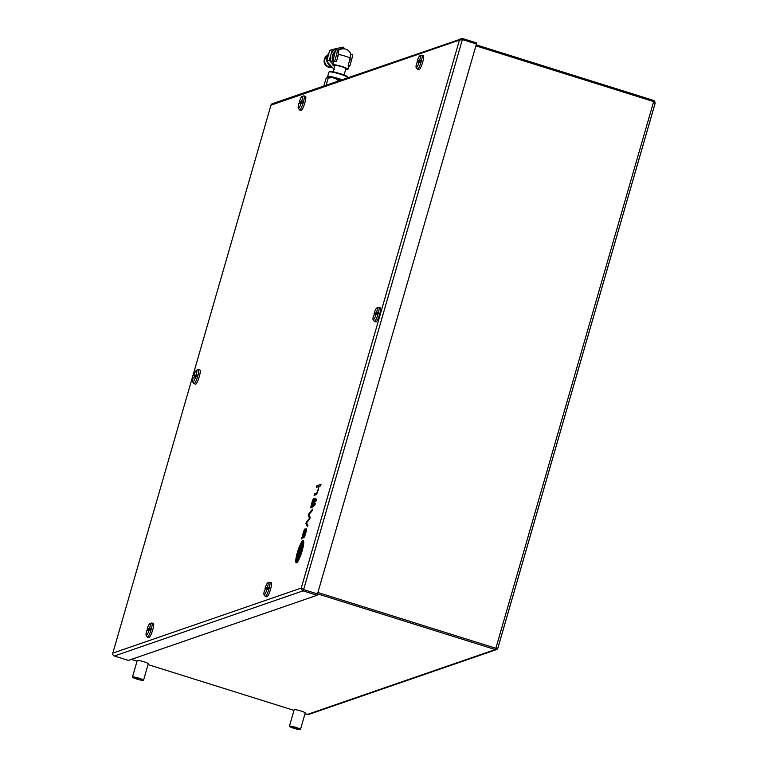 <?xml version="1.0" encoding="UTF-8"?>
<svg xmlns="http://www.w3.org/2000/svg" width="768" height="768" viewBox="0 0 768 768"><rect width="100%" height="100%" fill="white"/><g stroke="black" fill="none" stroke-linecap="round" stroke-linejoin="round"><path stroke-width="1.15" d="M654.768 101.261L653.75 100.483L653.664 101.578L655.066 103.44L654.768 101.261M655.066 103.44L497.846 648.115L495.859 648.288L495.274 649.555L496.877 649.43L497.789 648.25M308.582 714.48L304.992 713.818L307.19 714.499L495.274 649.555L317.712 593.894M312.451 501.773A3.619 0.634 -72.6 0 0 312.163 502.694A3.619 0.634 -72.6 0 0 312.077 503.002A4.838 0.845 -72.6 0 0 311.866 503.818A4.186 0.739 107.4 0 0 311.626 505.075L311.645 505.872A4.157 0.73 107.4 0 0 311.731 505.939L311.731 505.939A5.635 0.989 107.4 0 0 311.866 505.939L312.365 505.766A19.45 3.418 -72.6 0 0 312.672 504.595L312.979 503.434A21.178 3.715 107.4 0 0 313.19 502.618A6.922 1.219 -72.6 0 0 313.459 501.466A3.638 0.643 -72.6 0 0 313.594 500.726L313.565 499.891A3.35 0.586 -72.6 0 0 313.536 499.872A3.35 0.586 -72.6 0 0 313.392 499.91L312.451 501.773M311.923 503.126L311.818 503.098A8.707 1.526 107.4 0 1 312.048 502.262A5.914 1.037 107.4 0 1 312.058 502.205A5.914 1.037 107.4 0 1 312.326 501.322A3.667 0.643 107.4 0 1 312.605 500.525A3.168 0.557 107.4 0 1 313.018 499.517A3.504 0.614 107.4 0 1 313.478 498.662A4.608 0.806 107.4 0 1 313.853 498.269A4.099 0.72 107.4 0 1 314.016 498.23A4.099 0.72 107.4 0 1 314.064 498.259A4.099 0.72 107.4 0 0 313.958 498.298A4.608 0.806 107.4 0 0 313.594 498.701A3.504 0.614 107.4 0 0 313.123 499.555A3.168 0.557 107.4 0 0 312.71 500.554A3.667 0.643 107.4 0 0 312.442 501.36A5.914 1.037 107.4 0 0 312.173 502.243A5.914 1.037 107.4 0 0 312.154 502.291A8.707 1.526 107.4 0 0 311.923 503.126A6.058 1.066 -72.6 0 0 311.722 503.942A4.867 0.854 -72.6 0 0 311.53 504.797A4.608 0.806 -72.6 0 0 311.424 505.45A5.558 0.979 -72.6 0 0 311.357 506.179L310.781 507.629A6.25 1.094 -72.6 0 1 310.886 507.571L312.413 507.091A6.71 1.181 107.4 0 0 312.566 507.024A101.606 17.837 107.4 0 0 312.739 506.918L312.845 506.813A16.291 2.861 107.4 0 0 312.97 506.669L313.094 506.467A4.541 0.797 107.4 0 0 313.286 506.131L313.478 505.728A4.234 0.739 107.4 0 0 313.699 505.152A3.053 0.538 107.4 0 0 313.891 504.624A14.726 2.582 107.4 0 0 314.045 504.173A3.629 0.634 107.4 0 0 314.198 503.702A37.286 6.547 107.4 0 0 314.342 503.242A4.454 0.787 107.4 0 0 314.525 502.598A11.213 1.968 107.4 0 0 314.803 501.59A5.395 0.95 107.4 0 0 315.235 499.517A3.782 0.662 107.4 0 0 315.245 498.298A4.502 0.787 107.4 0 0 315.12 498.144A4.502 0.787 107.4 0 0 314.957 498.173L314.515 499.718A4.781 0.835 -72.6 0 1 314.64 499.709L314.957 498.173M310.992 506.563L310.646 507.264M299.424 547.267A8.381 1.469 -72.6 0 0 297.792 551.962A8.381 1.469 -72.6 0 0 297.763 552.029A9.84 1.728 -72.6 0 0 297.542 552.854A11.242 1.978 107.4 0 0 296.669 556.646A12.163 2.131 107.4 0 0 296.275 559.507A9.523 1.67 107.4 0 0 296.429 561.35A7.93 1.392 107.4 0 0 296.63 561.552A7.93 1.392 107.4 0 0 297.034 561.418A12.845 2.256 107.4 0 0 298.109 560.112A10.81 1.901 107.4 0 0 299.578 557.318A10.714 1.882 107.4 0 0 300.73 554.477A7.45 1.306 107.4 0 0 301.728 551.405A13.603 2.39 107.4 0 0 301.949 550.589A11.146 1.958 -72.6 0 0 302.659 547.632A11.894 2.093 -72.6 0 0 303.082 545.251A11.04 1.939 -72.6 0 0 303.216 542.698A8.218 1.44 -72.6 0 0 302.87 541.901A8.218 1.44 -72.6 0 0 302.573 541.958A11.472 2.016 -72.6 0 0 301.066 543.85A11.654 2.045 -72.6 0 0 299.424 547.267M302.131 550.896A11.664 2.045 -72.6 0 0 303.235 540.586A11.664 2.045 -72.6 0 0 297.36 552.547A11.664 2.045 -72.6 0 0 296.256 562.848A11.664 2.045 -72.6 0 0 302.131 550.896M303.293 540.605A11.664 2.045 -72.6 0 0 297.466 552.576A11.664 2.045 -72.6 0 0 296.314 562.867M303.197 532.915A7.594 1.334 -72.6 0 0 302.966 533.75A6.307 1.104 -72.6 0 0 302.765 534.557A4.858 0.854 107.4 0 0 302.602 535.286A4.704 0.826 107.4 0 0 302.496 535.872A4.704 0.826 107.4 0 0 302.429 536.4A8.15 1.43 107.4 0 0 302.4 536.803A5.52 0.97 107.4 0 0 302.246 536.851L301.91 537.552A2.765 0.49 -72.6 0 0 301.795 537.917L301.565 538.944A2.957 0.518 -72.6 0 1 301.622 538.8L301.872 538.339A3.446 0.605 -72.6 0 1 301.997 538.243L303.61 537.725A10.33 1.814 -72.6 0 0 303.917 537.542A3.61 0.634 -72.6 0 0 304.291 537.062L304.781 536.006A4.934 0.864 -72.6 0 0 305.203 534.826A6.595 1.162 -72.6 0 0 305.789 532.867A7.2 1.267 -72.6 0 0 306.288 530.755A3.878 0.682 -72.6 0 0 306.451 529.373A3.84 0.672 -72.6 0 0 306.403 528.95A4.464 0.787 -72.6 0 0 306.269 528.797A4.464 0.787 -72.6 0 0 306.115 528.826L305.664 530.371A6.95 1.219 107.4 0 1 305.789 530.362A3.802 0.662 107.4 0 1 305.808 530.362A3.802 0.662 107.4 0 1 305.894 530.448L305.885 531.408A3.437 0.605 107.4 0 1 305.606 532.637A7.066 1.238 107.4 0 1 305.222 533.962A2.822 0.499 107.4 0 1 304.848 535.037L304.349 535.997A3.946 0.691 107.4 0 1 304.147 536.179A23.088 4.051 107.4 0 1 304.003 536.246L304.368 534.01A30.634 5.376 107.4 0 0 304.579 533.194A17.453 3.062 -72.6 0 0 304.915 531.859A6.528 1.142 -72.6 0 0 305.146 530.861A4.08 0.72 -72.6 0 0 305.29 529.997A3.648 0.643 -72.6 0 0 305.318 529.171A3.504 0.614 -72.6 0 0 305.174 528.883A4.656 0.816 -72.6 0 0 304.877 529.018A4.099 0.72 -72.6 0 0 304.454 529.603A3.293 0.576 -72.6 0 0 303.994 530.563A3.178 0.557 -72.6 0 0 303.61 531.581A4.954 0.874 -72.6 0 0 303.312 532.522A7.594 1.334 -72.6 0 0 303.197 532.915M305.222 528.912A4.656 0.816 -72.6 0 0 304.992 529.046A4.099 0.72 -72.6 0 0 304.57 529.632A3.293 0.576 -72.6 0 0 304.099 530.602A3.178 0.557 -72.6 0 0 303.725 531.619A4.954 0.874 -72.6 0 0 303.418 532.56A7.594 1.334 -72.6 0 0 303.302 532.944A7.594 1.334 -72.6 0 0 303.072 533.779A6.307 1.104 -72.6 0 0 302.87 534.595L302.765 534.557M303.322 533.309A3.091 0.547 107.4 0 1 303.773 531.946L304.656 530.515A3.35 0.586 107.4 0 1 304.675 530.525A3.35 0.586 107.4 0 1 304.762 530.611L304.79 530.794A3.13 0.547 107.4 0 1 304.762 531.264L304.685 531.744A8.419 1.478 107.4 0 1 304.589 532.253A3.542 0.624 107.4 0 1 304.474 532.742A23.99 4.214 107.4 0 1 304.339 533.27A16.474 2.89 107.4 0 1 304.128 534.086L303.014 536.592A8.16 1.43 -72.6 0 1 302.899 536.602A3.734 0.653 -72.6 0 0 302.899 536.602A3.734 0.653 -72.6 0 1 302.794 536.525L302.765 535.824A3.59 0.634 -72.6 0 1 302.861 535.267A4.646 0.816 -72.6 0 1 303.024 534.47A5.635 0.989 -72.6 0 1 303.226 533.654A3.091 0.547 107.4 0 1 303.322 533.309M298.195 551.434A5.568 0.979 -72.6 0 0 298.061 551.933A9.13 1.603 -72.6 0 0 297.84 552.749A13.536 2.371 107.4 0 0 297.101 556.138A10.79 1.891 107.4 0 0 296.736 558.922A7.075 1.238 107.4 0 0 296.842 560.102A4.733 0.835 107.4 0 0 296.976 560.246A4.733 0.835 107.4 0 0 297.178 560.189A15.331 2.688 107.4 0 0 297.696 559.728A9.878 1.738 107.4 0 0 298.598 558.422A19.2 3.37 107.4 0 0 299.318 557.098A7.469 1.315 107.4 0 0 300.326 554.851A7.104 1.248 107.4 0 0 300.854 553.421A3.946 0.691 107.4 0 0 301.094 552.682A6.989 1.229 -72.6 0 0 301.43 551.51A10.08 1.766 107.4 0 0 301.651 550.694A11.827 2.074 -72.6 0 0 302.563 546.259A10.762 1.891 -72.6 0 0 302.755 543.878A5.126 0.902 -72.6 0 0 302.534 543.206A5.126 0.902 -72.6 0 0 302.477 543.197A7.709 1.354 -72.6 0 0 302.026 543.475A13.507 2.371 -72.6 0 0 301.027 544.79A11.107 1.949 -72.6 0 0 300.029 546.634A9.043 1.584 -72.6 0 0 299.174 548.592A5.568 0.979 -72.6 0 0 298.195 551.434M302.477 543.197L302.582 543.235A7.709 1.354 -72.6 0 0 302.131 543.504A13.507 2.371 -72.6 0 0 301.142 544.829A11.107 1.949 -72.6 0 0 300.134 546.672A9.043 1.584 -72.6 0 0 299.28 548.621A5.568 0.979 -72.6 0 0 298.301 551.472A5.568 0.979 -72.6 0 0 298.166 551.962A9.13 1.603 -72.6 0 0 297.955 552.778L297.84 552.749M298.886 550.013A3.197 0.566 -72.6 0 0 298.646 550.771A3.197 0.566 -72.6 0 0 298.627 550.858A7.2 1.267 -72.6 0 0 298.368 551.827A36.95 6.49 -72.6 0 0 298.157 552.634A7.882 1.382 107.4 0 0 297.888 553.795A96.259 16.896 107.4 0 0 297.667 554.832A8.659 1.517 107.4 0 0 297.427 556.138A30.317 5.318 107.4 0 0 297.283 557.021A6.182 1.085 107.4 0 0 297.168 558.192A5.731 1.008 107.4 0 0 297.187 558.662A2.899 0.509 107.4 0 0 297.274 558.902A3.514 0.614 107.4 0 0 297.312 558.922A3.514 0.614 107.4 0 0 297.504 558.854A25.181 4.426 107.4 0 0 297.744 558.634A13.027 2.285 107.4 0 0 298.502 557.702A14.371 2.525 107.4 0 0 298.982 556.944A11.002 1.93 107.4 0 0 299.357 556.282A9.61 1.69 107.4 0 0 299.606 555.811A7.373 1.296 107.4 0 0 299.846 555.312A5.904 1.037 107.4 0 0 300.192 554.525A3.763 0.662 107.4 0 0 300.403 553.987A3.581 0.634 107.4 0 0 300.605 553.43L300.787 552.864A5.405 0.95 107.4 0 0 301.133 551.616A23.232 4.08 107.4 0 0 301.325 550.8A20.112 3.533 -72.6 0 0 301.68 549.293A8.986 1.574 -72.6 0 0 301.949 547.949A18.326 3.216 -72.6 0 0 302.237 546.154A5.069 0.893 -72.6 0 0 302.323 545.251A4.781 0.835 -72.6 0 0 302.179 544.512L302.083 544.512A8.506 1.498 -72.6 0 0 301.738 544.8A19.536 3.427 -72.6 0 0 301.114 545.568A11.328 1.987 -72.6 0 0 300.259 546.931A9.715 1.709 -72.6 0 0 299.414 548.65A3.322 0.586 -72.6 0 0 298.886 550.013M299.088 550.138L299.069 550.205A10.627 1.862 -72.6 0 0 298.675 551.722A20.822 3.658 -72.6 0 0 298.474 552.528A18.768 3.293 107.4 0 0 298.042 554.458A14.477 2.544 107.4 0 0 297.859 555.35A11.107 1.949 107.4 0 0 297.696 556.234L297.667 556.387A49.286 8.65 107.4 0 0 297.61 556.819L297.571 557.165A3.494 0.614 107.4 0 0 297.571 557.52L297.648 557.616A12.413 2.179 107.4 0 0 297.869 557.472A10.464 1.834 107.4 0 0 298.253 557.088A77.789 13.661 107.4 0 0 298.637 556.637A9.418 1.651 107.4 0 0 298.934 556.224A29.414 5.165 107.4 0 0 299.347 555.6A4.781 0.835 107.4 0 0 299.549 555.264A11.328 1.987 107.4 0 0 299.837 554.736L300.01 554.362A3.773 0.662 107.4 0 0 300.163 553.997L300.48 553.027A80.582 14.15 107.4 0 0 300.816 551.722A9.216 1.622 107.4 0 0 301.018 550.906A13.517 2.371 -72.6 0 0 301.315 549.6A67.978 11.933 -72.6 0 0 301.584 548.381A7.824 1.373 -72.6 0 0 301.862 546.826A4.694 0.826 107.4 0 0 301.93 546.134L301.805 545.837A15.13 2.659 -72.6 0 0 301.555 546.029A10.061 1.766 -72.6 0 0 301.325 546.259A27.802 4.877 -72.6 0 0 300.758 546.941A12.442 2.189 -72.6 0 0 300.038 548.006A6.134 1.075 -72.6 0 0 299.568 548.909L299.088 550.138M301.805 545.837L301.91 545.875A15.13 2.659 -72.6 0 0 301.67 546.058A10.061 1.766 -72.6 0 0 301.43 546.288A27.802 4.877 -72.6 0 0 300.864 546.97A12.442 2.189 -72.6 0 0 300.154 548.045A6.134 1.075 -72.6 0 0 299.674 548.938L299.184 550.243A10.627 1.862 -72.6 0 0 298.781 551.75A20.822 3.658 -72.6 0 0 298.589 552.566L298.474 552.528M299.587 549.36L299.52 549.552A9.773 1.718 -72.6 0 0 299.299 550.378A66.864 11.741 -72.6 0 0 298.973 551.616A32.813 5.76 -72.6 0 0 298.762 552.432A27.878 4.896 107.4 0 0 298.378 553.968A14.342 2.515 107.4 0 0 298.042 555.446A3.206 0.566 107.4 0 0 297.946 555.965L297.917 556.31A4.742 0.835 107.4 0 0 297.984 556.282A18.288 3.206 107.4 0 0 298.426 555.946A429.187 75.341 107.4 0 0 298.81 555.581A14.467 2.544 107.4 0 0 299.136 555.245A47.078 8.266 107.4 0 0 299.376 554.966A5.347 0.941 107.4 0 0 299.52 554.765A10.454 1.834 107.4 0 0 299.654 554.573L299.971 553.891A8.717 1.526 107.4 0 0 300.202 553.056A3061.315 537.398 107.4 0 0 300.518 551.818A23.232 4.08 -72.6 0 0 300.73 551.011A21.36 3.754 -72.6 0 0 301.402 548.208A3.83 0.672 -72.6 0 0 301.565 547.373L301.565 547.133A8.822 1.546 -72.6 0 0 301.469 547.181A19.027 3.341 -72.6 0 0 301.066 547.498A108.941 19.123 -72.6 0 0 300.595 547.939A14.966 2.63 -72.6 0 0 300.115 548.477A8.947 1.574 -72.6 0 0 299.837 548.87L299.587 549.36M314.064 498.259A3.715 0.653 107.4 0 1 314.16 498.47A3.523 0.614 107.4 0 1 314.102 499.574A5.069 0.893 107.4 0 1 313.795 501.072A21.725 3.811 107.4 0 1 313.43 502.541A23.606 4.147 107.4 0 1 313.219 503.357L312.854 505.594A8.966 1.574 -72.6 0 0 313.027 505.507A4.013 0.701 -72.6 0 0 313.229 505.306L313.882 503.904A4.56 0.797 -72.6 0 0 314.218 502.829A5.76 1.008 -72.6 0 0 314.573 501.504A2.746 0.48 -72.6 0 0 314.794 500.246L314.755 499.834A4.781 0.835 -72.6 0 0 314.64 499.709L314.746 499.747A4.781 0.835 -72.6 0 0 314.688 499.738M310.886 506.525L311.251 506.15A5.558 0.979 -72.6 0 1 311.318 505.421A4.608 0.806 -72.6 0 1 311.424 504.758A4.867 0.854 -72.6 0 1 311.606 503.904A6.058 1.066 -72.6 0 1 311.818 503.098M315.6 503.117L314.563 505.306L315.6 503.117M316.771 499.056L315.734 501.235L316.771 499.056M270.97 105.168L112.81 653.136L301.267 588.058L301.565 589.766L303.024 590.851L303.61 589.594L301.267 588.058L459.437 40.09L462.365 39.581L462.451 38.496L461.059 38.515L459.437 40.09L270.97 105.168A2.304 2.246 -109.1 0 1 272.381 103.67L462.451 38.496M308.87 514.723L312.086 510.874L312.586 509.155L308.717 513.936L308.256 515.53L309.581 518.208L306.384 522.038L305.914 523.661L307.517 526.694L307.93 525.283L306.528 522.874L309.763 518.928L310.214 517.363L308.87 514.723M318.71 487.603A3.658 0.643 107.4 0 1 318.586 488.275A7.757 1.363 -72.6 0 1 318.134 490.118A4.867 0.854 -72.6 0 1 317.539 492.019A3.744 0.653 -72.6 0 1 316.944 493.498A2.746 0.48 -72.6 0 1 316.598 494.122A5.299 0.931 -72.6 0 1 316.378 494.4A4.032 0.71 107.4 0 1 316.214 494.544A36.499 6.403 -72.6 0 1 316.051 494.64A8.611 1.507 -72.6 0 1 315.965 494.688L314.093 495.331L314.534 493.786L316.406 493.142A7.142 1.258 107.4 0 0 316.646 492.97A3.763 0.662 107.4 0 0 316.896 492.662L317.338 491.779A2.899 0.509 107.4 0 0 317.53 491.261A3.197 0.557 107.4 0 0 317.674 490.858A2.966 0.518 107.4 0 0 317.818 490.397A5.338 0.941 107.4 0 0 317.952 489.946A4.224 0.739 107.4 0 0 318.24 488.851A5.558 0.979 107.4 0 0 318.374 488.246A3.389 0.595 107.4 0 0 318.47 487.718A3.706 0.653 107.4 0 0 318.518 487.277L318.528 487.008A4.598 0.806 107.4 0 0 318.509 486.864L318.49 486.768A4.406 0.778 107.4 0 0 318.442 486.691L318.403 486.662A25.402 4.464 107.4 0 0 318.326 486.653A4.522 0.797 107.4 0 0 318.259 486.662L316.406 487.306L316.848 485.789L321.014 484.349L320.582 485.866L318.864 486.461A4.406 0.778 -72.6 0 1 318.787 487.075A19.344 3.398 107.4 0 1 318.71 487.603M462.509 38.506L476.554 42.902L476.438 43.997L317.088 595.267L128.41 660.422L114.336 656.006A2.304 2.246 -109.1 0 1 112.81 653.136M316.752 499.133L315.869 501.197M315.581 503.194L314.698 505.258M311.837 505.978L311.837 505.978A5.635 0.989 107.4 0 0 311.971 505.968L312.47 505.795A19.45 3.418 -72.6 0 0 312.787 504.624L313.085 503.472A21.178 3.715 107.4 0 0 313.296 502.656A6.922 1.219 -72.6 0 0 313.565 501.504A3.638 0.643 -72.6 0 0 313.699 500.765L313.67 499.92A3.35 0.586 -72.6 0 0 313.642 499.91A3.35 0.586 -72.6 0 0 313.613 499.901L313.536 499.872M314.746 499.747A4.781 0.835 -72.6 0 1 314.87 499.862L314.899 500.275A2.746 0.48 -72.6 0 1 314.678 501.542A5.76 1.008 -72.6 0 1 314.323 502.867A4.56 0.797 -72.6 0 1 313.987 503.942L313.344 505.334A4.013 0.701 -72.6 0 1 313.133 505.546A8.966 1.574 -72.6 0 1 312.96 505.632L312.595 505.68M310.752 507.293L310.589 507.878M312.509 509.414L308.832 513.974L308.371 515.568L309.696 518.237L306.49 522.077L306.019 523.699L307.546 526.589M302.928 541.92A8.218 1.44 -72.6 0 1 302.986 541.93A8.218 1.44 -72.6 0 1 303.322 542.726A11.04 1.939 -72.6 0 1 303.187 545.29A11.894 2.093 -72.6 0 1 302.774 547.67A11.146 1.958 -72.6 0 1 302.064 550.618A13.603 2.39 107.4 0 1 301.834 551.443A7.45 1.306 107.4 0 1 300.835 554.515A10.714 1.882 107.4 0 1 299.683 557.357A10.81 1.901 107.4 0 1 298.224 560.141A12.845 2.256 107.4 0 1 297.139 561.446A7.93 1.392 107.4 0 1 296.736 561.581A7.93 1.392 107.4 0 1 296.678 561.562M305.914 530.4L305.904 530.4A3.802 0.662 107.4 0 1 305.914 530.4A3.802 0.662 107.4 0 1 306 530.486L305.99 531.437A3.437 0.605 107.4 0 1 305.712 532.675A7.066 1.238 107.4 0 1 305.338 533.99A2.822 0.499 107.4 0 1 304.963 535.075L304.454 536.035A3.946 0.691 107.4 0 1 304.253 536.218A23.088 4.051 107.4 0 1 304.118 536.285L303.744 536.342M305.789 530.362L306.115 528.826M301.738 538.531L301.795 537.917M302.4 536.803L302.506 536.842A5.52 0.97 107.4 0 0 302.362 536.88L302.016 537.59A2.765 0.49 -72.6 0 0 301.91 537.946M302.506 536.842A8.15 1.43 107.4 0 1 302.544 536.438A4.704 0.826 107.4 0 1 302.611 535.91A4.704 0.826 107.4 0 1 302.707 535.315A4.858 0.854 107.4 0 1 302.87 534.595M304.694 530.525L304.762 530.554A3.35 0.586 107.4 0 1 304.781 530.554A3.35 0.586 107.4 0 1 304.867 530.65L304.896 530.832A3.13 0.547 107.4 0 1 304.867 531.302L304.8 531.773A8.419 1.478 107.4 0 1 304.694 532.282A3.542 0.624 107.4 0 1 304.579 532.781A23.99 4.214 107.4 0 1 304.445 533.309A16.474 2.89 107.4 0 1 304.243 534.125L303.13 536.621M318.557 486.72L318.557 486.72A4.406 0.778 107.4 0 1 318.595 486.797L318.624 486.902A4.598 0.806 107.4 0 1 318.634 487.046L318.624 487.306A3.706 0.653 107.4 0 1 318.576 487.747A3.389 0.595 107.4 0 1 318.48 488.285A5.558 0.979 107.4 0 1 318.346 488.89A4.224 0.739 107.4 0 1 318.067 489.974A5.338 0.941 107.4 0 1 317.933 490.435A2.966 0.518 107.4 0 1 317.779 490.896A3.197 0.557 107.4 0 1 317.645 491.299A2.899 0.509 107.4 0 1 317.443 491.818L317.002 492.691A3.763 0.662 107.4 0 1 316.752 493.008A7.142 1.258 107.4 0 1 316.512 493.181L314.64 493.824L314.218 495.283M316.848 485.789L316.541 487.258M316.954 485.818L320.995 484.426M297.034 560.246A4.733 0.835 107.4 0 1 296.957 560.141A7.075 1.238 107.4 0 1 296.842 558.96A10.79 1.891 107.4 0 1 297.206 556.166A13.536 2.371 107.4 0 1 297.955 552.778M302.227 544.531L302.285 544.55A4.781 0.835 -72.6 0 1 302.429 545.28A5.069 0.893 -72.6 0 1 302.352 546.192A18.326 3.216 -72.6 0 1 302.054 547.978A8.986 1.574 -72.6 0 1 301.786 549.331A20.112 3.533 -72.6 0 1 301.44 550.838A23.232 4.08 107.4 0 1 301.238 551.645A5.405 0.95 107.4 0 1 300.893 552.902L300.71 553.459A3.581 0.634 107.4 0 1 300.518 554.016A3.763 0.662 107.4 0 1 300.298 554.563A5.904 1.037 107.4 0 1 299.952 555.341A7.373 1.296 107.4 0 1 299.712 555.84A9.61 1.69 107.4 0 1 299.462 556.32A11.002 1.93 107.4 0 1 299.088 556.973A14.371 2.525 107.4 0 1 298.608 557.741A13.027 2.285 107.4 0 1 297.85 558.672A25.181 4.426 107.4 0 1 297.619 558.883A3.514 0.614 107.4 0 1 297.418 558.96A3.514 0.614 107.4 0 1 297.379 558.941L297.36 558.931M297.686 557.597L297.677 557.549A3.494 0.614 107.4 0 1 297.677 557.203L297.715 556.858A49.286 8.65 107.4 0 1 297.773 556.426L297.802 556.272A11.107 1.949 107.4 0 1 297.965 555.379A14.477 2.544 107.4 0 1 298.147 554.496A18.768 3.293 107.4 0 1 298.589 552.566M301.69 547.2L301.67 547.402A3.83 0.672 -72.6 0 1 301.517 548.237A21.36 3.754 -72.6 0 1 300.845 551.04A23.232 4.08 -72.6 0 1 300.634 551.856A3061.315 537.398 107.4 0 1 300.307 553.094A8.717 1.526 107.4 0 1 300.077 553.93L299.76 554.611A10.454 1.834 107.4 0 1 299.626 554.803A5.347 0.941 107.4 0 1 299.482 554.995A47.078 8.266 107.4 0 1 299.242 555.274A14.467 2.544 107.4 0 1 298.925 555.619A429.187 75.341 107.4 0 1 298.531 555.974A18.288 3.206 107.4 0 1 298.09 556.32A4.742 0.835 107.4 0 1 298.032 556.349L298.022 556.339M299.952 549.149L301.142 548.736L299.539 554.294L298.349 554.707L299.952 549.149L301.123 548.813M298.483 554.659L300.058 549.178M146.17 635.386A6.221 1.094 -72.6 0 0 149.146 629.99L146.63 630.854A6.221 1.094 -72.6 0 0 146.17 635.386L147.312 636.95A7.373 1.296 -72.6 0 0 147.456 637.056L148.973 637.526A7.373 1.296 -72.6 0 0 152.688 629.971A7.373 1.296 -72.6 0 0 153.379 623.453L151.862 622.982A7.373 1.296 -72.6 0 0 151.69 622.992L149.856 623.616A6.221 1.094 -72.6 0 0 147.139 629.098L149.654 628.224A6.221 1.094 -72.6 0 0 149.856 623.616M147.456 637.056A7.373 1.296 -72.6 0 0 150.902 630.374A7.373 1.296 -72.6 0 0 151.171 629.501A7.373 1.296 -72.6 0 0 151.411 628.618A7.373 1.296 -72.6 0 0 151.862 622.982M150.902 630.374L149.146 629.99M149.654 628.224L151.411 628.618L148.416 629.654L147.139 629.098M148.416 629.654A7.373 1.296 -72.6 0 0 148.214 630.307M192.768 382.013A6.221 1.094 -72.6 0 0 195.754 376.608L193.238 377.482A6.221 1.094 -72.6 0 0 192.768 382.013L193.92 383.568A7.373 1.296 -72.6 0 0 194.054 383.674L195.571 384.154A7.373 1.296 -72.6 0 0 199.286 376.598A7.373 1.296 -72.6 0 0 199.987 370.08L198.47 369.6A7.373 1.296 -72.6 0 0 198.298 369.61L196.464 370.234A6.221 1.094 -72.6 0 0 193.747 375.725L196.262 374.851A6.221 1.094 -72.6 0 0 196.464 370.234M194.054 383.674A7.373 1.296 -72.6 0 0 197.51 377.002A7.373 1.296 -72.6 0 0 197.77 376.118A7.373 1.296 -72.6 0 0 198.019 375.245A7.373 1.296 -72.6 0 0 198.47 369.6M197.51 377.002L195.754 376.608M196.262 374.851L198.019 375.245L195.024 376.282L193.747 375.725M195.024 376.282A7.373 1.296 -72.6 0 0 194.822 376.934M298.31 108.288A6.221 1.094 -72.6 0 0 301.286 102.883L298.771 103.747A6.221 1.094 -72.6 0 0 298.31 108.288L299.453 109.843A7.373 1.296 -72.6 0 0 299.597 109.949L301.114 110.429A7.373 1.296 -72.6 0 0 304.829 102.864A7.373 1.296 -72.6 0 0 305.52 96.355L304.003 95.875A7.373 1.296 -72.6 0 0 303.83 95.885L301.997 96.509A6.221 1.094 -72.6 0 0 299.28 101.99L301.795 101.126A6.221 1.094 -72.6 0 0 301.997 96.509M299.597 109.949A7.373 1.296 -72.6 0 0 303.043 103.277A7.373 1.296 -72.6 0 0 303.312 102.394A7.373 1.296 -72.6 0 0 303.552 101.52A7.373 1.296 -72.6 0 0 304.003 95.875M303.043 103.277L301.286 102.883M301.795 101.126L303.552 101.52L300.557 102.547L299.28 101.99M300.557 102.547A7.373 1.296 -72.6 0 0 300.355 103.2M416.17 67.584A6.221 1.094 -72.6 0 0 419.155 62.179L416.64 63.053A6.221 1.094 -72.6 0 0 416.17 67.584L417.322 69.139A7.373 1.296 -72.6 0 0 417.456 69.245L418.973 69.725A7.373 1.296 -72.6 0 0 422.688 62.17A7.373 1.296 -72.6 0 0 423.389 55.651L421.872 55.181A7.373 1.296 -72.6 0 0 421.699 55.181L419.866 55.805A6.221 1.094 -72.6 0 0 417.149 61.296L419.664 60.422A6.221 1.094 -72.6 0 0 419.866 55.805M417.456 69.245A7.373 1.296 -72.6 0 0 420.912 62.573A7.373 1.296 -72.6 0 0 421.171 61.69A7.373 1.296 -72.6 0 0 421.421 60.816A7.373 1.296 -72.6 0 0 421.872 55.181M420.912 62.573L419.155 62.179M419.664 60.422L421.421 60.816L418.426 61.853L417.149 61.296M418.426 61.853A7.373 1.296 -72.6 0 0 418.224 62.506M373.104 319.738A6.221 1.094 -72.6 0 0 376.09 314.333L373.574 315.206A6.221 1.094 -72.6 0 0 373.104 319.738L374.256 321.302A7.373 1.296 -72.6 0 0 374.39 321.408L375.907 321.878A7.373 1.296 -72.6 0 0 379.622 314.323A7.373 1.296 -72.6 0 0 380.323 307.805L378.806 307.334A7.373 1.296 -72.6 0 0 378.624 307.344L376.8 307.968A6.221 1.094 -72.6 0 0 374.074 313.45L376.598 312.576A6.221 1.094 -72.6 0 0 376.8 307.968M374.39 321.408A7.373 1.296 -72.6 0 0 377.837 314.726A7.373 1.296 -72.6 0 0 378.106 313.843A7.373 1.296 -72.6 0 0 378.346 312.97A7.373 1.296 -72.6 0 0 378.806 307.334M377.837 314.726L376.09 314.333M376.598 312.576L378.346 312.97L375.35 314.006L374.074 313.45M375.35 314.006A7.373 1.296 -72.6 0 0 375.158 314.659M264.029 594.691A6.221 1.094 -72.6 0 0 267.014 589.286L264.499 590.15A6.221 1.094 -72.6 0 0 264.029 594.691L265.181 596.246A7.373 1.296 -72.6 0 0 265.315 596.352L266.832 596.832A7.373 1.296 -72.6 0 0 270.547 589.267A7.373 1.296 -72.6 0 0 271.248 582.758L269.731 582.278A7.373 1.296 -72.6 0 0 269.558 582.288L267.725 582.912A6.221 1.094 -72.6 0 0 265.008 588.394L267.523 587.53A6.221 1.094 -72.6 0 0 267.725 582.912M265.315 596.352A7.373 1.296 -72.6 0 0 268.771 589.68A7.373 1.296 -72.6 0 0 269.03 588.797A7.373 1.296 -72.6 0 0 269.28 587.923A7.373 1.296 -72.6 0 0 269.731 582.278M268.771 589.68L267.014 589.286M267.523 587.53L269.28 587.923L266.285 588.95L265.008 588.394M266.285 588.95A7.373 1.296 -72.6 0 0 266.083 589.603M326.179 85.094L328.195 78.086L327.466 77.011L325.882 78.883L323.866 85.891M338.477 80.842L335.28 78.384L332.227 77.654A9.936 1.258 -163.9 0 0 327.763 77.059M328.195 78.086L332.227 77.654M338.554 80.573L339.869 80.362M331.891 67.536A6.624 6.47 -109.1 0 1 327.168 66.499L326.678 66.163A5.856 5.712 -109.1 0 1 324.365 59.462L324.547 58.906A6.624 6.47 -109.1 0 1 327.629 55.171M327.168 66.499A6.624 6.47 -109.1 0 1 324.547 58.906M331.296 67.181A6.192 6.048 -109.1 0 1 327.37 55.824M345.773 68.774A5.76 0.73 -163.9 0 0 345.898 68.678A5.76 0.73 -163.9 0 0 341.059 66.528A5.76 0.73 -163.9 0 0 334.954 65.386A5.76 0.73 -163.9 0 0 334.829 65.482A5.76 0.73 -163.9 0 0 334.877 65.635M334.637 66.144A7.901 0.998 16.1 0 1 332.774 64.886A7.901 0.998 16.1 0 1 332.938 64.752A7.901 0.998 16.1 0 1 341.318 66.317A7.901 0.998 16.1 0 1 347.962 69.274A7.901 0.998 16.1 0 1 347.789 69.408A7.901 0.998 16.1 0 1 345.706 69.341M336.346 55.469A6.451 1.133 107.4 0 0 336.95 49.766A6.451 1.133 107.4 0 0 336.797 49.776L335.558 50.208L332.698 61.92L334.685 61.238L336.346 55.469L338.054 56.006L336.384 61.766A7.901 0.998 -163.9 0 0 333.84 61.622A7.901 0.998 -163.9 0 0 333.677 61.757L332.774 64.886M335.069 51.926A7.901 7.718 70.9 0 0 332.928 59.338M338.074 50.122L340.8 49.181A7.901 7.718 -109.1 0 0 338.63 50.352L338.054 56.006M339.331 49.69A8.064 7.872 70.9 0 0 337.814 50.035M335.165 51.6A8.064 7.872 70.9 0 0 333.101 60.547M335.232 51.36A8.064 7.872 70.9 0 0 332.928 61.123M334.291 69.494L326.64 61.219L329.75 50.438L332.342 49.546L330.864 54.912A9.792 9.562 -109.1 0 1 343.565 48.749M344.88 48.893L343.094 47.04L332.342 49.546M347.962 69.274L348.864 66.144A7.901 0.998 -163.9 0 0 348.125 65.453L349.795 59.683L351.494 60.221L349.834 65.99L348.125 65.453M350.669 54.115L349.795 59.683M349.834 65.99L348.806 66.346M332.947 59.443A7.901 7.718 70.9 0 0 333.187 60.23M332.698 61.92L333.552 62.189A8.064 7.872 70.9 0 1 333.514 62.17M334.685 61.238L336.384 61.766M351.955 54.528A6.451 1.133 107.4 0 1 352.109 54.518A6.451 1.133 107.4 0 1 351.494 60.221M332.899 59.424L333.379 59.578M332.957 64.234A9.792 9.562 -109.1 0 1 330.864 54.912L329.232 60.326L326.64 61.219M329.232 60.326L333.139 64.435M136.32 677.702A4.032 0.509 -163.9 0 0 134.112 677.539A4.032 0.509 -163.9 0 0 139.661 679.613A4.032 0.509 -163.9 0 0 141.869 679.776A4.032 0.509 -163.9 0 0 136.32 677.702M140.371 680.016A5.76 0.73 -163.9 0 0 143.53 680.256A5.76 0.73 -163.9 0 0 135.61 677.299A5.76 0.73 -163.9 0 0 132.451 677.059A5.76 0.73 -163.9 0 0 140.371 680.016M143.53 680.256L148.282 663.782A5.76 0.73 -163.9 0 0 140.362 660.826A5.76 0.73 -163.9 0 0 137.213 660.586L132.451 677.059M298.454 729.072A4.032 0.509 -163.9 0 0 298.81 728.976A4.032 0.509 -163.9 0 0 295.843 727.594A4.032 0.509 -163.9 0 0 291.427 726.634A4.032 0.509 -163.9 0 0 291.062 726.739A4.032 0.509 -163.9 0 0 294.038 728.112A4.032 0.509 -163.9 0 0 298.454 729.072M289.92 726.115A5.76 0.73 -163.9 0 0 289.402 726.259A5.76 0.73 -163.9 0 0 293.645 728.227A5.76 0.73 -163.9 0 0 299.962 729.6A5.76 0.73 -163.9 0 0 300.47 729.456A5.76 0.73 -163.9 0 0 296.237 727.488A5.76 0.73 -163.9 0 0 289.92 726.115M300.47 729.456L305.232 712.982A5.76 0.73 -163.9 0 0 300.989 711.014A5.76 0.73 -163.9 0 0 294.672 709.642A5.76 0.73 -163.9 0 0 294.163 709.786L289.402 726.259M293.99 710.362L148.042 664.608L293.99 710.371M137.04 661.162L131.386 659.395L137.04 661.171M653.75 100.483L476.198 44.832L653.779 100.483L655.142 103.286L497.866 648.182L496.579 649.565L308.669 714.451M475.901 45.85L653.664 101.578L495.859 648.288L318.096 592.57M476.438 43.997L462.365 39.581L303.61 589.594L317.683 594M114.336 656.006L303.024 590.851L317.088 595.267M346.781 76.877C351.984 77.069 329.011 69.859 329.827 71.568M347.366 77.434C348.682 77.318 347.05 76.291 342.48 74.362C334.57 71.952 330.24 71.021 329.482 71.568L328.925 72.106A9.6 1.219 16.1 0 1 329.126 71.942A9.6 1.219 16.1 0 1 339.302 73.843A9.6 1.219 16.1 0 1 347.366 77.434L347.261 77.808M328.925 72.106L327.619 76.618A9.6 1.219 16.1 0 1 327.83 76.454A9.6 1.219 16.1 0 1 341.894 79.661M340.762 80.054A9.936 1.258 -163.9 0 0 335.28 78.384M332.486 67.834A9.6 9.37 -109.1 0 1 327.398 62.218L332.496 67.834M326.899 59.933A9.6 9.37 -109.1 0 1 328.742 53.242L327.226 56.294L326.89 59.952M350.342 58.205A7.901 0.998 -163.9 0 0 338.304 54.442M307.162 714.499L308.659 714.451M462.48 38.496L476.554 42.902M327.619 76.618L327.283 77.117M333.014 71.77L334.829 65.482M344.083 74.966L345.898 68.678M351.043 54.749C349.238 49.891 345.821 48.029 340.8 49.181M350.87 54.134L352.109 54.518M336.95 49.766L338.621 50.294"/></g></svg>
